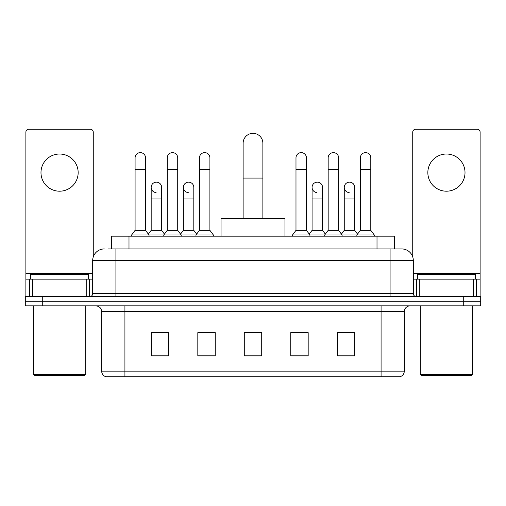 <?xml version="1.0" encoding="UTF-8"?>
<svg xmlns="http://www.w3.org/2000/svg" width="506" height="506" viewBox="0 0 506 506"><rect width="100%" height="100%" fill="white"/><g stroke="black" fill="none" stroke-linecap="round" stroke-linejoin="round"><path stroke-width="0.76" d="M111.567 248.933L111.567 236.157L394.433 236.157L394.433 248.933M108.632 248.933L397.634 248.933M108.366 248.933L115.918 248.933L115.918 260.552L92.68 260.552L92.68 293.663A2.903 2.903 0 0 1 89.777 296.567M104.299 248.933A11.619 11.619 0 0 0 92.68 260.552M401.701 248.933A11.619 11.619 0 0 1 413.32 260.552L390.082 260.552L390.082 248.933L401.524 248.933M413.32 260.552L413.32 293.663C413.491 295.422 414.458 296.396 416.223 296.567M42.725 296.567L25.3 296.567L25.3 301.209L42.725 301.209L25.3 301.209L25.3 305.858L42.725 305.858L42.725 301.209L463.275 301.209L42.725 301.209L42.725 296.567L463.275 296.567L463.275 301.209L480.7 301.209L463.275 301.209L463.275 305.858L42.725 305.858M463.275 305.858L480.7 305.858L480.7 296.567L463.275 296.567M404.313 371.151C404.155 373.934 402.763 375.794 400.132 376.723L381.081 376.723L381.081 371.151L404.313 371.151L404.313 311.671A5.806 5.806 0 0 1 410.126 305.858M381.081 376.723L105.868 376.723A5.806 5.806 0 0 1 101.687 371.151L101.687 311.671C101.339 308.141 99.404 306.206 95.874 305.858M354.649 355.87L354.649 332.638L337.224 332.638L337.224 355.87L354.649 355.87M308.179 355.87L308.179 332.638L290.754 332.638L290.754 355.87L308.179 355.87M168.776 355.87L168.776 332.638L151.351 332.638L151.351 355.87L168.776 355.87M215.246 355.87L215.246 332.638L197.821 332.638L197.821 355.87L215.246 355.87M261.716 355.87L261.716 332.638L244.284 332.638L244.284 355.87L261.716 355.87M101.687 371.151L124.919 371.151L124.919 376.723L117.063 376.723M370.632 376.723L135.368 376.723M343.675 332.752L339.203 332.752M198.864 332.752L210.483 332.752M166.683 332.752L162.211 332.752M295.403 332.752L307.022 332.752M261.716 332.752L244.284 332.752M168.776 332.752L151.351 332.752M354.649 332.752L337.224 332.752M59.569 154.02A18.589 18.589 0 0 0 40.986 172.609A18.589 18.589 0 0 0 59.569 191.198A18.589 18.589 0 0 0 78.158 172.609A18.589 18.589 0 0 0 59.569 154.02M86.728 296.567L86.728 279.141L32.416 279.141L32.416 296.567M93.262 256.921L93.262 132.18A2.903 2.903 0 0 0 90.359 129.277L28.785 129.277A2.903 2.903 0 0 0 25.882 132.18L25.882 279.141L32.416 279.141M86.728 279.141L92.68 279.141M25.882 296.567L25.882 279.141M84.546 375.566L34.591 375.566L33.434 374.402L85.71 374.402L84.546 375.566M33.434 305.858L33.434 374.402M85.71 305.858L85.71 374.402M88.613 279.141L88.613 274.492L30.531 274.492L30.531 279.141M243.127 218.731L243.127 143.217A9.873 9.873 0 0 1 253 133.344A9.873 9.873 0 0 1 262.873 143.217A9.873 9.873 0 0 0 253 133.344M262.873 218.731L262.873 143.217M284.948 236.157L284.948 218.731L221.052 218.731L221.052 236.157M135.083 169.472L145.538 169.472L145.538 230.344L135.083 230.344L135.083 157.853A5.231 5.231 0 0 1 140.643 152.635A5.231 5.231 0 0 1 145.538 157.853A5.231 5.231 0 0 0 140.643 152.635M135.083 230.344L131.598 234.993L131.598 236.157M145.538 230.344L149.023 234.993L131.598 234.993M167.265 230.344L167.265 169.472L177.72 169.472L177.72 230.344L167.265 230.344L163.78 234.993L149.023 234.993L149.023 236.157M167.265 169.472L167.265 157.853A5.231 5.231 0 0 1 172.818 152.635A5.231 5.231 0 0 1 177.72 157.853A5.231 5.231 0 0 0 172.818 152.635M177.72 230.344L181.205 234.993L163.78 234.993L163.78 236.157M199.446 230.344L199.446 169.472L209.901 169.472L209.901 230.344L199.446 230.344L195.961 234.993L181.205 234.993L181.205 236.157M199.446 169.472L199.446 157.853A5.231 5.231 0 0 1 205 152.635A5.231 5.231 0 0 1 209.901 157.853A5.231 5.231 0 0 0 205 152.635M209.901 230.344L213.387 234.993L195.961 234.993L195.961 236.157M213.387 234.993L213.387 236.157M295.985 169.472L306.44 169.472L306.44 230.344L295.985 230.344L295.985 157.853A5.231 5.231 0 0 1 301.538 152.635A5.231 5.231 0 0 1 306.44 157.853A5.231 5.231 0 0 0 301.538 152.635M295.985 230.344L292.5 234.993L292.5 236.157M306.44 230.344L309.925 234.993L292.5 234.993M328.166 230.344L328.166 169.472L338.622 169.472L338.622 230.344L328.166 230.344L324.681 234.993L309.925 234.993L309.925 236.157M328.166 169.472L328.166 157.853A5.231 5.231 0 0 1 333.72 152.635A5.231 5.231 0 0 1 338.622 157.853A5.231 5.231 0 0 0 333.72 152.635M338.622 230.344L342.107 234.993L324.681 234.993L324.681 236.157M360.342 230.344L360.342 169.472L370.797 169.472L370.797 230.344L360.342 230.344L356.856 234.993L342.107 234.993L342.107 236.157M360.342 169.472L360.342 157.853A5.231 5.231 0 0 1 365.901 152.635A5.231 5.231 0 0 1 370.797 157.853A5.231 5.231 0 0 0 365.901 152.635M370.797 230.344L374.288 234.993L356.856 234.993L356.856 236.157M374.288 234.993L374.288 236.157M156.076 192.577A5.231 5.231 0 0 1 151.174 187.359A5.231 5.231 0 0 1 156.727 182.147A5.231 5.231 0 0 1 161.629 187.359L161.629 198.978L151.174 198.978L151.174 187.359M161.629 198.978L161.629 230.344L151.174 230.344L151.174 198.978M151.174 230.344L148.359 234.101M161.629 230.344L164.444 234.101M188.251 192.577A5.231 5.231 0 0 1 183.355 187.359A5.231 5.231 0 0 1 188.909 182.147A5.231 5.231 0 0 1 193.811 187.359L193.811 198.978L183.355 198.978L183.355 187.359M193.811 198.978L193.811 230.344L183.355 230.344L183.355 198.978M183.355 230.344L180.534 234.101M193.811 230.344L196.625 234.101M316.971 192.577A5.231 5.231 0 0 1 312.075 187.359A5.231 5.231 0 0 1 317.629 182.147A5.231 5.231 0 0 1 322.531 187.359L322.531 198.978L312.075 198.978L312.075 187.359M322.531 198.978L322.531 230.344L312.075 230.344L312.075 198.978M312.075 230.344L309.255 234.101M322.531 230.344L325.345 234.101M349.153 192.577A5.231 5.231 0 0 1 344.257 187.359A5.231 5.231 0 0 1 349.81 182.147A5.231 5.231 0 0 1 354.712 187.359L354.712 198.978L344.257 198.978L344.257 187.359M354.712 198.978L354.712 230.344L344.257 230.344L344.257 198.978M344.257 230.344L341.436 234.101M354.712 230.344L357.527 234.101M446.431 154.02A18.589 18.589 0 0 0 427.842 172.609A18.589 18.589 0 0 0 446.431 191.198A18.589 18.589 0 0 0 465.014 172.609A18.589 18.589 0 0 0 446.431 154.02M473.584 296.567L473.584 279.141L419.272 279.141L419.272 296.567M480.118 296.567L480.118 279.141L480.118 296.567M473.584 279.141L480.118 279.141L480.118 132.18A2.903 2.903 0 0 0 477.215 129.277L415.641 129.277A2.903 2.903 0 0 0 412.738 132.18L412.738 256.921M413.32 279.141L419.272 279.141M471.409 375.566L421.454 375.566L420.29 374.402L472.566 374.402L471.409 375.566M420.29 305.858L420.29 374.402M472.566 305.858L472.566 374.402M475.469 279.141L475.469 274.492L417.387 274.492L417.387 279.141M128.992 248.933L128.992 236.157M377.008 248.933L377.008 236.157M115.918 296.567L115.918 293.663L413.32 293.663M92.68 293.663L115.918 293.663L115.918 260.552L390.082 260.552L390.082 296.567M381.081 305.858L381.081 311.671L101.687 311.671M404.313 311.671L381.081 311.671L381.081 371.151L124.919 371.151L124.919 305.858M261.716 355.067L244.284 355.067M215.246 355.067L197.821 355.067M168.776 355.067L151.351 355.067M308.179 355.067L290.754 355.067M354.649 355.067L337.224 355.067M92.68 273.329L25.882 273.329M89.587 279.141L89.587 296.567M25.926 279.141L25.926 296.567M29.557 296.567L29.557 279.141M243.127 178.068L262.873 178.068M480.118 273.329L413.32 273.329M480.074 296.567L480.074 279.141M476.443 279.141L476.443 296.567M416.413 296.567L416.413 279.141M145.538 169.472L145.538 157.853M177.72 169.472L177.72 157.853M209.901 169.472L209.901 157.853M306.44 169.472L306.44 157.853M338.622 169.472L338.622 157.853M370.797 169.472L370.797 157.853"/></g></svg>
